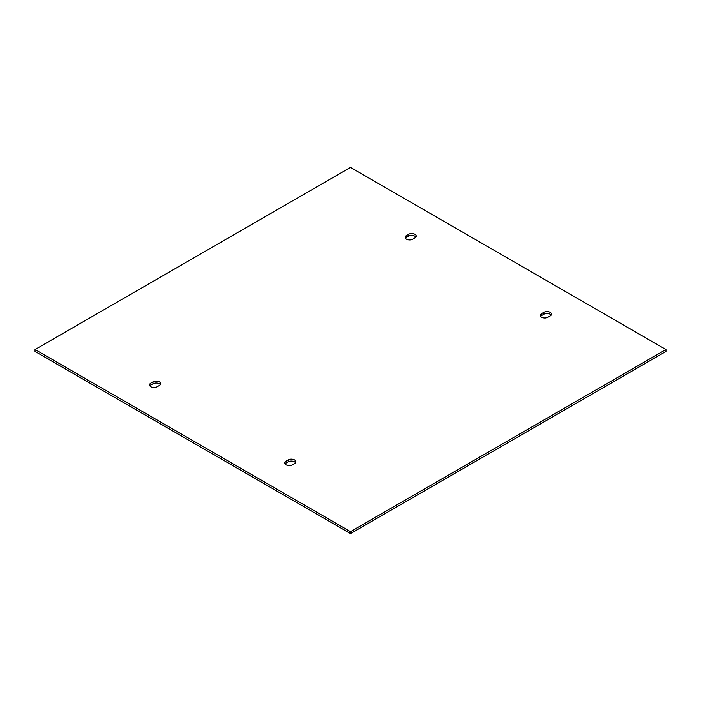 <?xml version="1.0" encoding="UTF-8"?>
<svg xmlns="http://www.w3.org/2000/svg" width="701" height="701" viewBox="0 0 701 701"><rect width="100%" height="100%" fill="white"/><g stroke="black" fill="none" stroke-linecap="round" stroke-linejoin="round"><path stroke-width="1.05" d="M415.921 237.078A4.478 2.585 0 0 0 408.587 236.211L406.475 237.429A4.478 2.585 0 0 0 405.485 238.296M412.819 239.164A4.478 2.585 180 0 1 407.929 239.724A4.478 2.585 180 0 1 405.169 237.332A4.478 2.585 180 0 1 406.475 235.51L408.587 234.292A4.478 2.585 180 0 1 413.476 233.731A4.478 2.585 180 0 1 416.236 236.114A4.478 2.585 180 0 1 414.931 237.946L412.819 239.164M159.329 385.515L157.217 386.733A4.478 2.585 180 0 1 152.336 387.294A4.478 2.585 180 0 1 149.567 384.902A4.478 2.585 180 0 1 150.881 383.079L152.993 381.852A4.478 2.585 180 0 1 157.874 381.291A4.478 2.585 180 0 1 160.643 383.684A4.478 2.585 180 0 1 159.329 385.515M160.319 384.647A4.478 2.585 0 0 0 152.993 383.78L150.881 384.998A4.478 2.585 0 0 0 149.891 385.865M665.95 349.536L665.95 351.464L350.5 533.584L35.05 351.464L35.05 349.536L350.5 167.416L665.95 349.536L350.5 531.665L35.05 349.536M295.515 462.704A4.478 2.585 0 0 0 288.181 461.836L286.069 463.054A4.478 2.585 0 0 0 285.079 463.922M551.109 315.135A4.478 2.585 0 0 0 543.783 314.267L541.671 315.485A4.478 2.585 0 0 0 540.681 316.353M294.525 463.571L292.413 464.789A4.478 2.585 180 0 1 287.524 465.35A4.478 2.585 180 0 1 284.764 462.958A4.478 2.585 180 0 1 286.069 461.127L288.181 459.909A4.478 2.585 180 0 1 293.071 459.348A4.478 2.585 180 0 1 295.831 461.74A4.478 2.585 180 0 1 294.525 463.571M541.671 313.557L543.783 312.339A4.478 2.585 180 0 1 548.664 311.779A4.478 2.585 180 0 1 551.433 314.171A4.478 2.585 180 0 1 550.119 316.002L548.007 317.22A4.478 2.585 180 0 1 543.126 317.781A4.478 2.585 180 0 1 540.357 315.389A4.478 2.585 180 0 1 541.671 313.557L541.671 315.485M350.5 533.584L350.5 531.665M406.475 235.51L406.475 237.429M408.587 236.211L408.587 234.292M152.993 381.852L152.993 383.78M150.881 384.998L150.881 383.079M543.783 314.267L543.783 312.339M288.181 459.909L288.181 461.836M286.069 463.054L286.069 461.127"/></g></svg>

